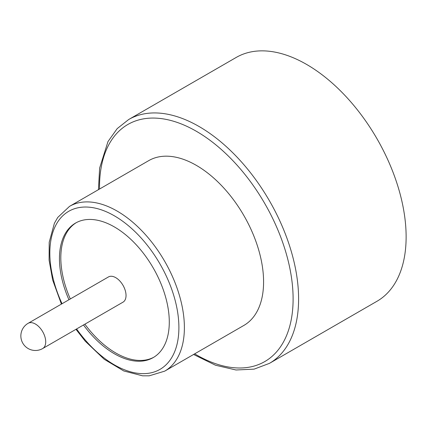 <?xml version="1.0" encoding="UTF-8"?>
<svg xmlns="http://www.w3.org/2000/svg" width="427" height="427" viewBox="0 0 427 427"><rect width="100%" height="100%" fill="white"/><g stroke="black" fill="none" stroke-linecap="round" stroke-linejoin="round"><path stroke-width="0.64" d="M83.5 324.974A77.671 44.84 -120 0 0 114.367 353.753A77.671 44.84 -120 0 0 153.197 357.602A77.671 44.84 -120 0 0 153.202 267.916A77.671 44.84 -120 0 0 75.531 223.075A77.671 44.84 -120 0 0 68.939 299.749M61.408 304.099L52.66 280.005L49.089 260.118L49.201 242.264L54.394 223.273L57.73 217.455L69.537 206.358L148.735 160.632A95.146 54.934 60 0 1 196.308 165.345A95.146 54.934 60 0 1 258.463 249.187A95.146 54.934 60 0 1 243.881 325.427L164.683 371.154L149.199 375.824L142.527 375.813L123.771 370.967L104.22 359.272L85.203 341.152L75.969 329.324M98.44 189.673L99.63 168.062L107.988 141.567L117.19 128.623L128.666 119.528L236.2 57.448A140.777 81.279 60 0 1 306.586 64.418A140.777 81.279 60 0 1 398.551 188.472A140.777 81.279 60 0 1 376.972 301.275L269.442 363.361L254.097 369.136L236.024 369.99L215.528 365.234L193.58 354.469M84.872 324.184A77.671 44.84 -120 0 0 115.738 352.964A77.671 44.84 -120 0 0 153.88 357.196M76.225 222.691A77.671 44.84 -120 0 0 70.311 298.959M123.019 302.156A14.561 8.407 -120 0 0 123.019 285.343A14.561 8.407 -120 0 0 108.458 276.936L28.134 323.308A14.561 8.407 60 0 1 35.414 324.029A14.561 8.407 60 0 1 44.931 336.86A14.561 8.407 60 0 1 42.7 348.533L123.019 302.156M76.598 328.961A91.261 52.692 -120 0 0 175.769 348.704A91.261 52.692 -120 0 0 114.367 215.822A91.261 52.692 -120 0 0 56.914 223.236A91.261 52.692 -120 0 0 62.038 303.736M69.537 206.358A95.146 54.934 60 0 1 117.11 211.066A95.146 54.934 60 0 1 179.265 294.913A95.146 54.934 60 0 1 164.683 371.154M194.669 353.839A136.891 79.032 -120 0 0 293.103 299.861A136.891 79.032 -120 0 0 196.308 131.254A136.891 79.032 -120 0 0 99.528 189.044M128.666 119.528A140.777 81.279 60 0 1 199.057 126.499A140.777 81.279 60 0 1 291.022 250.553A140.777 81.279 60 0 1 269.442 363.361M28.134 323.308A14.561 14.561 0 0 0 22.807 343.201A14.561 14.561 0 0 0 42.7 348.533"/></g></svg>

